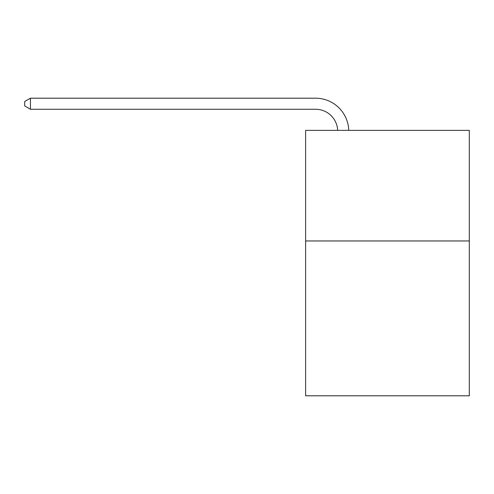 <?xml version="1.0" encoding="UTF-8"?>
<svg xmlns="http://www.w3.org/2000/svg" width="494" height="494" viewBox="0 0 494 494"><rect width="100%" height="100%" fill="white"/><g stroke="black" fill="none" stroke-linecap="round" stroke-linejoin="round"><path stroke-width="0.74" d="M469.3 240.961L469.3 395.799L305.619 395.799L305.619 130.367L469.3 130.367L469.3 240.961L305.619 240.961M337.668 130.367A22.119 22.119 0 0 0 315.567 109.26A22.119 22.119 0 0 1 337.668 130.367A22.119 22.119 0 0 0 315.567 109.26A22.119 22.119 0 0 1 337.668 130.367A22.119 22.119 0 0 0 315.567 109.26A22.119 22.119 0 0 1 337.668 130.367A22.119 22.119 0 0 0 315.567 109.26A22.119 22.119 0 0 1 337.668 130.367A22.119 22.119 0 0 0 315.567 109.26A22.119 22.119 0 0 1 337.668 130.367A22.119 22.119 0 0 0 315.567 109.26A22.119 22.119 0 0 1 337.668 130.367A22.119 22.119 0 0 0 315.567 109.26A22.119 22.119 0 0 1 337.668 130.367A22.119 22.119 0 0 0 315.567 109.26A22.119 22.119 0 0 1 337.668 130.367A22.119 22.119 0 0 0 315.567 109.26A22.119 22.119 0 0 1 337.668 130.367A22.119 22.119 0 0 0 315.567 109.26A22.119 22.119 0 0 1 337.668 130.367A22.119 22.119 0 0 0 315.567 109.26A22.119 22.119 0 0 1 337.668 130.367A22.119 22.119 0 0 0 315.567 109.26L30.449 109.26L24.7 105.944L24.7 101.523L30.449 98.201L315.567 98.201A33.178 33.178 0 0 1 348.733 130.367M30.449 98.201L315.567 98.201L30.449 98.201L315.567 98.201L30.449 98.201L315.567 98.201L30.449 98.201L315.567 98.201L30.449 98.201L315.567 98.201L30.449 98.201L315.567 98.201L30.449 98.201L315.567 98.201L30.449 98.201L315.567 98.201L30.449 98.201L315.567 98.201L30.449 98.201L315.567 98.201L30.449 98.201L315.567 98.201L30.449 98.201L30.449 109.26"/></g></svg>
